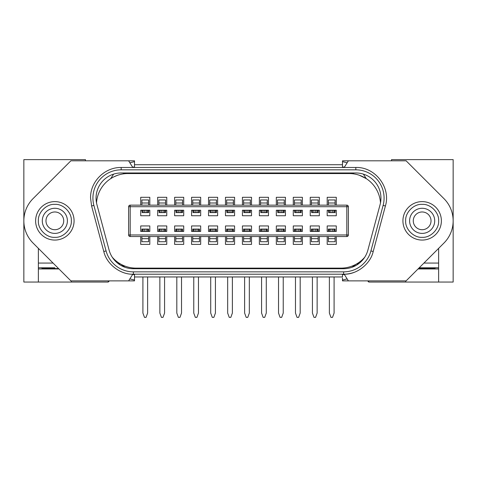 <?xml version="1.0" encoding="UTF-8"?>
<svg xmlns="http://www.w3.org/2000/svg" width="477" height="477" viewBox="0 0 477 477"><rect width="100%" height="100%" fill="white"/><g stroke="black" fill="none" stroke-linecap="round" stroke-linejoin="round"><path stroke-width="0.72" d="M54.849 201.616A19.229 19.229 0 0 1 74.078 220.839A19.229 19.229 0 0 1 54.849 240.068A19.229 19.229 0 0 1 35.62 220.839A19.229 19.229 0 0 1 54.849 201.616M422.151 201.616A19.229 19.229 0 0 1 441.38 220.839A19.229 19.229 0 0 1 422.151 240.068A19.229 19.229 0 0 1 402.922 220.839A19.229 19.229 0 0 1 422.151 201.616M91.602 206.004L90.558 198.08C90.165 181.51 104.862 167.159 121.17 167.475L355.83 167.475C375.202 166.771 391.092 187.473 385.398 206.004L373.199 251.522C370.438 264.133 356.528 274.806 343.637 274.209L133.363 274.209C120.472 274.806 106.562 264.133 103.801 251.522L91.602 206.004L93.88 205.396A28.256 28.256 0 0 1 121.17 169.83L355.83 169.83A28.256 28.256 0 0 1 383.12 205.396L370.927 250.914A28.256 28.256 0 0 1 343.637 271.854L133.363 271.854A28.256 28.256 0 0 1 106.073 250.914L93.88 205.396M418.436 268.557L434.708 268.557L434.708 268.95M54.849 208.282A12.557 12.557 0 0 1 67.406 220.839A12.557 12.557 0 0 1 54.849 233.396A12.557 12.557 0 0 1 42.292 220.839A12.557 12.557 0 0 1 54.849 208.282A12.557 12.557 0 0 0 42.292 220.839A12.557 12.557 0 0 0 54.849 233.396M71.329 220.839C71.961 229.139 63.149 237.951 54.849 237.325C46.555 237.951 37.743 229.145 38.369 220.839C37.743 212.545 46.549 203.733 54.849 204.359C63.149 203.733 71.961 212.539 71.329 220.839M422.151 208.282A12.557 12.557 0 0 1 434.708 220.839A12.557 12.557 0 0 1 422.151 233.396A12.557 12.557 0 0 1 409.594 220.839A12.557 12.557 0 0 1 422.151 208.282A12.557 12.557 0 0 0 409.594 220.839A12.557 12.557 0 0 0 422.151 233.396M438.631 220.839C439.257 229.139 430.451 237.951 422.151 237.325C413.851 237.951 405.039 229.145 405.671 220.839C405.039 212.545 413.851 203.733 422.151 204.359C430.445 203.733 439.257 212.539 438.631 220.839M58.564 268.557L42.292 268.557L42.292 268.95M422.151 211.973A8.872 8.872 0 0 0 413.279 220.839A8.872 8.872 0 0 0 422.151 229.711A8.872 8.872 0 0 0 431.023 220.839A8.872 8.872 0 0 0 422.151 211.973M54.849 211.973A8.872 8.872 0 0 0 45.977 220.839A8.872 8.872 0 0 0 54.849 229.711A8.872 8.872 0 0 0 63.721 220.839A8.872 8.872 0 0 0 54.849 211.973M335.11 231.434L335.11 229.079L328.361 229.079L328.361 231.434M335.11 236.538L335.11 241.72L328.361 241.72L328.361 238.673L335.11 238.673M318.159 231.434L318.159 229.079L311.409 229.079L311.409 231.434M318.159 236.538L318.159 241.72L311.409 241.72L311.409 238.673L318.159 238.673M301.208 231.434L301.208 229.079L294.458 229.079L294.458 231.434M301.208 236.538L301.208 241.72L294.458 241.72L294.458 238.673L301.208 238.673M284.256 231.434L284.256 229.079L277.507 229.079L277.507 231.434M284.256 236.538L284.256 241.72L277.507 241.72L277.507 238.673L284.256 238.673M267.305 231.434L267.305 229.079L260.555 229.079L260.555 231.434M267.305 236.538L267.305 241.72L260.555 241.72L260.555 238.673L267.305 238.673M250.353 231.434L250.353 229.079L243.604 229.079L243.604 231.434M250.353 236.538L250.353 241.72L243.604 241.72L243.604 238.673L250.353 238.673M233.396 231.434L233.396 229.079L226.647 229.079L226.647 231.434M233.396 236.538L233.396 241.72L226.647 241.72L226.647 238.673L233.396 238.673M216.445 231.434L216.445 229.079L209.695 229.079L209.695 231.434M216.445 236.538L216.445 241.72L209.695 241.72L209.695 238.673L216.445 238.673M199.493 231.434L199.493 229.079L192.744 229.079L192.744 231.434M199.493 236.538L199.493 241.72L192.744 241.72L192.744 238.673L199.493 238.673M182.542 231.434L182.542 229.079L175.792 229.079L175.792 231.434M182.542 236.538L182.542 241.72L175.792 241.72L175.792 238.673L182.542 238.673M165.591 231.434L165.591 229.079L158.841 229.079L158.841 231.434M165.591 236.538L165.591 241.72L158.841 241.72L158.841 238.673L165.591 238.673M148.639 231.434L148.639 229.079L141.89 229.079L141.89 231.434M148.639 236.538L148.639 241.72L141.89 241.72L141.89 238.673L148.639 238.673M328.361 236.538L328.361 238.673M311.409 236.538L311.409 238.673M294.458 236.538L294.458 238.673M277.507 236.538L277.507 238.673M260.555 236.538L260.555 238.673M243.604 236.538L243.604 238.673M226.647 236.538L226.647 238.673M209.695 236.538L209.695 238.673M192.744 236.538L192.744 238.673M175.792 236.538L175.792 238.673M158.841 236.538L158.841 238.673M141.89 236.538L141.89 238.673M336.291 210.244L336.291 215.741L327.186 215.741L327.186 210.244L336.291 210.244L336.291 215.741M149.814 210.244L149.814 215.741L140.709 215.741L140.709 210.244L149.814 210.244L149.814 215.741M166.765 210.244L166.765 215.741L157.66 215.741L157.66 210.244L166.765 210.244L166.765 215.741M183.717 210.244L183.717 215.741L174.618 215.741L174.618 210.244L183.717 210.244L183.717 215.741M200.674 210.244L200.674 215.741L191.569 215.741L191.569 210.244L200.674 210.244L200.674 215.741M217.625 210.244L217.625 215.741L208.521 215.741L208.521 210.244L217.625 210.244L217.625 215.741M234.577 210.244L234.577 215.741L225.472 215.741L225.472 210.244L234.577 210.244L234.577 215.741M251.528 210.244L251.528 215.741L242.423 215.741L242.423 210.244L251.528 210.244L251.528 215.741M268.479 210.244L268.479 215.741L259.375 215.741L259.375 210.244L268.479 210.244L268.479 215.741M285.431 210.244L285.431 215.741L276.326 215.741L276.326 210.244L285.431 210.244L285.431 215.741M302.382 210.244L302.382 215.741L293.283 215.741L293.283 210.244L302.382 210.244L302.382 215.741M319.34 210.244L319.34 215.741L310.235 215.741L310.235 210.244L319.34 210.244L319.34 215.741M149.814 231.434L140.709 231.434L140.709 225.943L149.814 225.943L149.814 231.434L149.814 225.943M166.765 231.434L157.66 231.434L157.66 225.943L166.765 225.943L166.765 231.434L166.765 225.943M183.717 231.434L174.618 231.434L174.618 225.943L183.717 225.943L183.717 231.434L183.717 225.943M200.674 231.434L191.569 231.434L191.569 225.943L200.674 225.943L200.674 231.434L200.674 225.943M217.625 231.434L208.521 231.434L208.521 225.943L217.625 225.943L217.625 231.434L217.625 225.943M234.577 231.434L225.472 231.434L225.472 225.943L234.577 225.943L234.577 231.434L234.577 225.943M251.528 231.434L242.423 231.434L242.423 225.943L251.528 225.943L251.528 231.434L251.528 225.943M268.479 231.434L259.375 231.434L259.375 225.943L268.479 225.943L268.479 231.434L268.479 225.943M285.431 231.434L276.326 231.434L276.326 225.943L285.431 225.943L285.431 231.434L285.431 225.943M302.382 231.434L293.283 231.434L293.283 225.943L302.382 225.943L302.382 231.434L302.382 225.943M319.34 231.434L310.235 231.434L310.235 225.943L319.34 225.943L319.34 231.434L319.34 225.943M336.291 231.434L327.186 231.434L327.186 225.943L336.291 225.943L336.291 231.434L336.291 225.943M328.635 210.244L328.635 212.599L328.361 210.244M335.11 205.146L335.11 199.964L328.361 199.964L328.361 205.146M311.678 210.244L311.678 212.599L311.409 210.244M318.159 205.146L318.159 199.964L311.409 199.964L311.409 205.146M294.726 210.244L294.726 212.599L294.458 210.244M301.208 205.146L301.208 199.964L294.458 199.964L294.458 205.146M277.775 210.244L277.775 212.599L277.507 210.244M284.256 205.146L284.256 199.964L277.507 199.964L277.507 205.146M260.824 210.244L260.824 212.599L260.555 210.244M267.305 205.146L267.305 199.964L260.555 199.964L260.555 205.146M243.872 210.244L243.872 212.599L243.604 210.244M250.353 205.146L250.353 199.964L243.604 199.964L243.604 205.146M226.921 210.244L226.921 212.599L226.647 210.244M233.396 205.146L233.396 199.964L226.647 199.964L226.647 205.146M209.969 210.244L209.969 212.599L209.695 210.244M216.445 205.146L216.445 199.964L209.695 199.964L209.695 205.146M193.012 210.244L193.012 212.599L192.744 210.244M199.493 205.146L199.493 199.964L192.744 199.964L192.744 205.146M176.061 210.244L176.061 212.599L175.792 210.244M182.542 205.146L182.542 199.964L175.792 199.964L175.792 205.146M159.109 210.244L159.109 212.599L158.841 210.244M165.591 205.146L165.591 199.964L158.841 199.964L158.841 205.146M142.158 210.244L142.158 212.599L141.89 210.244M148.639 205.146L148.639 199.964L141.89 199.964L141.89 205.146M328.635 212.599L335.11 212.599L335.11 210.244M311.678 212.599L318.159 212.599L318.159 210.244M294.726 212.599L301.208 212.599L301.208 210.244M277.775 212.599L284.256 212.599L284.256 210.244M260.824 212.599L267.305 212.599L267.305 210.244M243.872 212.599L250.353 212.599L250.353 210.244M226.921 212.599L233.396 212.599L233.396 210.244M209.969 212.599L216.445 212.599L216.445 210.244M193.012 212.599L199.493 212.599L199.493 210.244M176.061 212.599L182.542 212.599L182.542 210.244M159.109 212.599L165.591 212.599L165.591 210.244M142.158 212.599L148.639 212.599L148.639 210.244M327.186 210.244L327.186 215.741M310.235 210.244L310.235 215.741M293.283 210.244L293.283 215.741M276.326 210.244L276.326 215.741M259.375 210.244L259.375 215.741M242.423 210.244L242.423 215.741M225.472 210.244L225.472 215.741M208.521 210.244L208.521 215.741M191.569 210.244L191.569 215.741M174.618 210.244L174.618 215.741M157.66 210.244L157.66 215.741M140.709 210.244L140.709 215.741M327.186 225.943L327.186 231.434M310.235 225.943L310.235 231.434M293.283 225.943L293.283 231.434M276.326 225.943L276.326 231.434M259.375 225.943L259.375 231.434M242.423 225.943L242.423 231.434M225.472 225.943L225.472 231.434M208.521 225.943L208.521 231.434M191.569 225.943L191.569 231.434M174.618 225.943L174.618 231.434M157.66 225.943L157.66 231.434M140.709 225.943L140.709 231.434M149.814 236.538L149.814 244.385L140.709 244.385L140.709 236.538M166.765 236.538L166.765 244.385L157.66 244.385L157.66 236.538M183.717 236.538L183.717 244.385L174.618 244.385L174.618 236.538M200.674 236.538L200.674 244.385L191.569 244.385L191.569 236.538M217.625 236.538L217.625 244.385L208.521 244.385L208.521 236.538M234.577 236.538L234.577 244.385L225.472 244.385L225.472 236.538M251.528 236.538L251.528 244.385L242.423 244.385L242.423 236.538M268.479 236.538L268.479 244.385L259.375 244.385L259.375 236.538M285.431 236.538L285.431 244.385L276.326 244.385L276.326 236.538M302.382 236.538L302.382 244.385L293.283 244.385L293.283 236.538M319.34 236.538L319.34 244.385L310.235 244.385L310.235 236.538M336.291 236.538L336.291 244.385L327.186 244.385L327.186 236.538M327.186 205.146L327.186 197.299L336.291 197.299L336.291 205.146M310.235 205.146L310.235 197.299L319.34 197.299L319.34 205.146M293.283 205.146L293.283 197.299L302.382 197.299L302.382 205.146M276.326 205.146L276.326 197.299L285.431 197.299L285.431 205.146M259.375 205.146L259.375 197.299L268.479 197.299L268.479 205.146M242.423 205.146L242.423 197.299L251.528 197.299L251.528 205.146M225.472 205.146L225.472 197.299L234.577 197.299L234.577 205.146M208.521 205.146L208.521 197.299L217.625 197.299L217.625 205.146M191.569 205.146L191.569 197.299L200.674 197.299L200.674 205.146M174.618 205.146L174.618 197.299L183.717 197.299L183.717 205.146M157.66 205.146L157.66 197.299L166.765 197.299L166.765 205.146M140.709 205.146L140.709 197.299L149.814 197.299L149.814 205.146M130.191 236.538A1.568 1.568 0 0 1 129.082 236.079L128.623 234.97L346.809 234.97L346.809 236.538L130.191 236.538L130.191 205.146L346.809 205.146L346.809 206.714L128.623 206.714A1.568 1.568 0 0 1 129.082 205.605L130.191 205.146A1.568 1.568 0 0 0 129.082 205.605A1.568 1.568 0 0 1 130.191 205.146M346.809 236.538A1.568 1.568 0 0 0 347.918 236.079L346.809 236.538A1.568 1.568 0 0 0 348.377 234.97L348.377 206.714A1.568 1.568 0 0 0 347.918 205.605L348.377 206.714L346.809 206.714L346.809 234.97L348.377 234.97M346.809 205.146A1.568 1.568 0 0 1 348.377 206.714M128.623 234.97A1.568 1.568 0 0 0 129.082 236.079A1.568 1.568 0 0 1 128.623 234.97L128.623 206.714M329.38 276.958L329.38 313.061L330.955 317.378L332.523 317.378L334.091 313.061L334.091 276.958M312.429 276.958L312.429 313.061L314.003 317.378L315.571 317.378L317.139 313.061L317.139 276.958M295.478 276.958L295.478 313.061L297.046 317.378L298.62 317.378L300.188 313.061L300.188 276.958M278.526 276.958L278.526 313.061L280.094 317.378L281.663 317.378L283.237 313.061L283.237 276.958M261.575 276.958L261.575 313.061L263.143 317.378L264.711 317.378L266.285 313.061L266.285 276.958M244.623 276.958L244.623 313.061L246.192 317.378L247.76 317.378L249.328 313.061L249.328 276.958M227.672 276.958L227.672 313.061L229.24 317.378L230.808 317.378L232.377 313.061L232.377 276.958M210.715 276.958L210.715 313.061L212.289 317.378L213.857 317.378L215.425 313.061L215.425 276.958M193.763 276.958L193.763 313.061L195.337 317.378L196.906 317.378L198.474 313.061L198.474 276.958M176.812 276.958L176.812 313.061L178.38 317.378L179.954 317.378L181.522 313.061L181.522 276.958M159.861 276.958L159.861 313.061L161.429 317.378L162.997 317.378L164.571 313.061L164.571 276.958M142.909 276.958L142.909 313.061L144.477 317.378L146.045 317.378L147.62 313.061L147.62 276.958M112.238 257.181A31.393 31.393 0 0 0 136.058 268.128L340.942 268.128A31.393 31.393 0 0 0 364.762 257.181M380.485 202.874A31.393 31.393 0 0 0 349.158 173.556L127.842 173.556A31.393 31.393 0 0 0 96.515 202.874M349.361 172.966A27.469 27.469 0 0 1 350.565 173.586M126.435 173.586A27.469 27.469 0 0 1 127.639 172.966M355.776 264.401A27.469 27.469 0 0 1 351.901 267.317A27.469 27.469 0 0 0 355.776 264.401M125.099 267.317A27.469 27.469 0 0 1 121.224 264.401A27.469 27.469 0 0 0 125.099 267.317M121.17 172.966L355.83 172.966A25.114 25.114 0 0 1 380.091 204.579L367.892 250.103A25.114 25.114 0 0 1 343.637 268.718L133.363 268.718A25.114 25.114 0 0 1 109.108 250.103L96.909 204.579A25.114 25.114 0 0 1 121.17 172.966M117.575 175.28L113.872 176.836M112.673 177.462L110.676 178.666L113.633 174.123M363.367 174.123L366.324 178.666L359.425 175.28M358.752 262.588A26.682 26.682 0 0 1 356.856 264.956A26.682 26.682 0 0 0 358.752 262.588M342.492 278.043L342.492 280.881L348.377 280.881L344.454 274.603L342.492 274.603L342.492 276.958L134.508 276.958L134.508 280.035L129.857 278.908M120.144 264.956A26.682 26.682 0 0 1 118.248 262.588A26.682 26.682 0 0 0 120.144 264.956M123.084 173.92A26.682 26.682 0 0 1 124.312 172.966A26.682 26.682 0 0 0 123.084 173.92M342.492 167.403L342.492 164.726L342.492 167.081L344.454 167.081L348.377 160.803L342.492 160.803L342.492 164.726L134.508 164.726L134.508 167.403M134.508 164.726L134.508 160.803L128.623 160.803L132.546 167.081L134.508 167.081L134.508 163.641M38.369 267.776L54.849 267.776M352.688 172.966A26.682 26.682 0 0 1 353.916 173.92A26.682 26.682 0 0 0 352.688 172.966M134.508 280.035L134.508 280.881L128.623 280.881L132.546 274.603L134.508 274.603L134.508 278.043M419.223 267.776L438.631 267.776M128.623 160.803L70.888 160.803L33.044 198.641A31.393 31.393 0 0 0 33.044 243.037L70.888 280.881L128.623 280.881M342.492 163.641L342.492 164.726M348.377 160.803L406.112 160.803L443.956 198.641A31.393 31.393 0 0 1 443.956 243.037L406.112 280.881L348.377 280.881M85.461 160.803L85.461 159.622L23.85 159.622L23.85 282.056L108.219 282.056L109.394 280.881M367.606 280.881L368.781 282.056L453.15 282.056L453.15 159.622L391.539 159.622L391.539 160.803M58.957 268.95L38.369 268.95M438.631 268.95L418.043 268.95M71.329 280.881L71.329 282.056M108.219 280.881L108.219 282.056M38.369 282.056L38.369 248.362M438.631 248.362L438.631 282.056M368.781 280.881L368.781 282.056M405.671 282.056L405.671 280.881M328.361 202.993L335.11 202.993M311.409 202.993L318.159 202.993M294.458 202.993L301.208 202.993M277.507 202.993L284.256 202.993M260.555 202.993L267.305 202.993M243.604 202.993L250.353 202.993M226.647 202.993L233.396 202.993M209.695 202.993L216.445 202.993M192.744 202.993L199.493 202.993M175.792 202.993L182.542 202.993M158.841 202.993L165.591 202.993M141.89 202.993L148.639 202.993M317.891 212.599L317.891 210.244M300.939 212.599L300.939 210.244M283.988 212.599L283.988 210.244M267.031 212.599L267.031 210.244M250.079 212.599L250.079 210.244M233.128 212.599L233.128 210.244M216.176 212.599L216.176 210.244M199.225 212.599L199.225 210.244M182.274 212.599L182.274 210.244M165.322 212.599L165.322 210.244M148.365 212.599L148.365 210.244M334.842 212.599L334.842 210.244M315.625 210.244L315.625 212.599M313.949 212.599L313.949 210.244M312.572 212.599L312.572 210.244M317.002 212.599L317.002 210.244M298.668 210.244L298.668 212.599M296.998 212.599L296.998 210.244M295.621 212.599L295.621 210.244M300.045 212.599L300.045 210.244M281.716 210.244L281.716 212.599M280.047 212.599L280.047 210.244M278.663 212.599L278.663 210.244M283.094 212.599L283.094 210.244M264.765 210.244L264.765 212.599M263.089 212.599L263.089 210.244M261.712 212.599L261.712 210.244M266.142 212.599L266.142 210.244M247.813 210.244L247.813 212.599M246.138 212.599L246.138 210.244M244.761 212.599L244.761 210.244M249.191 212.599L249.191 210.244M230.862 210.244L230.862 212.599M229.187 212.599L229.187 210.244M227.809 212.599L227.809 210.244M232.239 212.599L232.239 210.244M213.911 210.244L213.911 212.599M212.235 212.599L212.235 210.244M210.858 212.599L210.858 210.244M215.288 212.599L215.288 210.244M196.953 210.244L196.953 212.599M195.284 212.599L195.284 210.244M193.906 212.599L193.906 210.244M198.337 212.599L198.337 210.244M180.002 210.244L180.002 212.599M178.332 212.599L178.332 210.244M176.955 212.599L176.955 210.244M181.379 212.599L181.379 210.244M163.051 210.244L163.051 212.599M161.375 212.599L161.375 210.244M159.998 212.599L159.998 210.244M164.428 212.599L164.428 210.244M146.099 210.244L146.099 212.599M144.424 212.599L144.424 210.244M143.046 212.599L143.046 210.244M147.476 212.599L147.476 210.244M332.576 210.244L332.576 212.599M330.901 212.599L330.901 210.244M329.524 212.599L329.524 210.244M333.954 212.599L333.954 210.244M342.492 280.035L347.143 278.908M353.642 272.528A30.606 30.606 0 0 1 343.637 274.209L343.637 271.854M129.857 162.776L134.508 161.649M342.492 161.649L347.143 162.776M373.199 251.522L370.927 250.914M133.363 271.854L133.363 274.209M106.073 250.914L103.801 251.522M121.17 169.83L121.17 167.475M355.83 169.83L355.83 167.475M383.12 205.396L385.398 206.004M38.369 263.065L53.072 263.065M423.928 263.065L438.631 263.065M142.158 229.079L142.158 231.434M143.046 229.079L143.046 231.434M144.424 229.079L144.424 231.434M146.099 229.079L146.099 231.434M147.476 229.079L147.476 231.434M148.365 229.079L148.365 231.434M159.109 229.079L159.109 231.434M159.998 229.079L159.998 231.434M161.375 229.079L161.375 231.434M163.051 229.079L163.051 231.434M164.428 229.079L164.428 231.434M165.322 229.079L165.322 231.434M176.061 229.079L176.061 231.434M176.955 229.079L176.955 231.434M178.332 229.079L178.332 231.434M180.002 229.079L180.002 231.434M181.379 229.079L181.379 231.434M182.274 229.079L182.274 231.434M193.012 229.079L193.012 231.434M193.906 229.079L193.906 231.434M195.284 229.079L195.284 231.434M196.953 229.079L196.953 231.434M198.337 229.079L198.337 231.434M199.225 229.079L199.225 231.434M209.969 229.079L209.969 231.434M210.858 229.079L210.858 231.434M212.235 229.079L212.235 231.434M213.911 229.079L213.911 231.434M215.288 229.079L215.288 231.434M216.176 229.079L216.176 231.434M226.921 229.079L226.921 231.434M227.809 229.079L227.809 231.434M229.187 229.079L229.187 231.434M230.862 229.079L230.862 231.434M232.239 229.079L232.239 231.434M233.128 229.079L233.128 231.434M243.872 229.079L243.872 231.434M244.761 229.079L244.761 231.434M246.138 229.079L246.138 231.434M247.813 229.079L247.813 231.434M249.191 229.079L249.191 231.434M250.079 229.079L250.079 231.434M260.824 229.079L260.824 231.434M261.712 229.079L261.712 231.434M263.089 229.079L263.089 231.434M264.765 229.079L264.765 231.434M266.142 229.079L266.142 231.434M267.031 229.079L267.031 231.434M277.775 229.079L277.775 231.434M278.663 229.079L278.663 231.434M280.047 229.079L280.047 231.434M281.716 229.079L281.716 231.434M283.094 229.079L283.094 231.434M283.988 229.079L283.988 231.434M294.726 229.079L294.726 231.434M295.621 229.079L295.621 231.434M296.998 229.079L296.998 231.434M298.668 229.079L298.668 231.434M300.045 229.079L300.045 231.434M300.939 229.079L300.939 231.434M311.678 229.079L311.678 231.434M312.572 229.079L312.572 231.434M313.949 229.079L313.949 231.434M315.625 229.079L315.625 231.434M317.002 229.079L317.002 231.434M317.891 229.079L317.891 231.434M328.635 229.079L328.635 231.434M329.524 229.079L329.524 231.434M330.901 229.079L330.901 231.434M332.576 229.079L332.576 231.434M333.954 229.079L333.954 231.434M334.842 229.079L334.842 231.434M42.292 268.557L41.511 267.776L44.188 267.776M434.708 268.557L435.489 267.776L422.151 267.776"/></g></svg>

